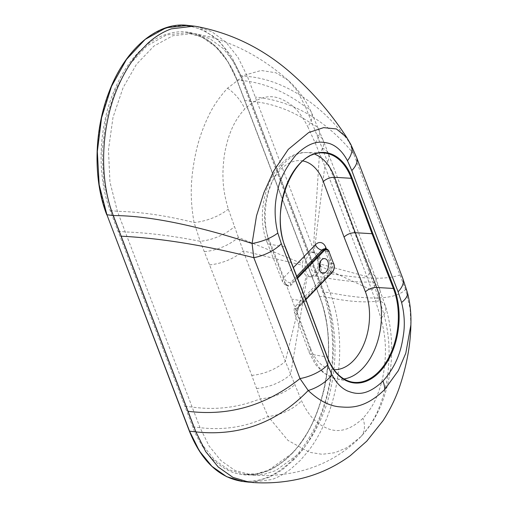 <?xml version="1.0" encoding="UTF-8"?>
<svg xmlns="http://www.w3.org/2000/svg" width="508" height="508" viewBox="0 0 508 508"><rect width="100%" height="100%" fill="white"/><g stroke="black" fill="none" stroke-linecap="round" stroke-linejoin="round"><path stroke-width="0.38" stroke-dasharray="2.54 1.91" d="M251.047 482.384L271.875 479.501C278.568 477.145 285.045 473.507 291.313 468.573L300.38 460.337L308.807 450.425C314.217 443.236 319.011 435.185 323.19 426.256C342.322 386.347 345.135 331.191 330.003 292.76L323.647 292.03C344.57 343.44 330.365 423.786 294.024 459.607L281.965 470.09L269.151 477.355L255.975 481.19L242.805 481.476M293.389 459.073C276.066 476.193 258.75 483.406 241.44 480.714C219.78 478.174 202.444 461.531 189.427 430.784L106.82 214.459C93.605 174.898 96.253 151.333 100.298 123.736C106.864 91.821 118.326 67.05 134.684 49.416C149.035 33.604 165.354 25.686 183.642 25.654C192.437 26.048 200.685 28.67 208.394 33.528C218.738 38.036 229.356 52.197 240.259 75.99L322.866 292.316C331.984 317.729 334.74 344.208 331.127 371.761C327.139 406.14 314.56 435.242 293.389 459.073A0.591 0.356 -136.1 0 0 294.024 459.607M291.471 454.057C294.691 451.288 299.644 444.748 306.324 434.435C313.011 424.409 323.075 399.86 326.13 379.019C330.067 357.13 328.6 332.461 326.187 320.802C323.933 309.378 321.685 301.079 319.43 295.904L236.811 79.546C234.328 72.2 229.832 63.983 223.336 54.883C215.875 45.231 207.34 38.544 197.72 34.83C178.987 26.924 155.886 35.046 141.11 49.848C126.422 62.935 110.331 91.338 104.546 122.364C101.448 137.998 100.425 153.689 101.492 169.437C103.156 188.36 105.397 197.263 110.255 210.871L192.875 427.228C194.304 431.978 197.961 439.045 203.841 448.431C209.537 457.841 224.193 471.037 237.242 473.615C250.831 477.476 266.91 472.523 274.688 467.436C282.302 462.636 287.896 458.178 291.471 454.057A0.591 0.356 43.9 0 1 291.744 453.631C325.863 419.989 339.179 344.583 319.557 296.297L236.938 79.934L227.736 61.424L215.944 46.952L202.127 37.236L186.957 32.722L166.668 34.893L146.958 45.834L129.4 64.662L115.373 89.872L105.994 119.482L102.019 151.136L103.746 182.328L111.036 210.579L193.656 426.942L202.857 445.446L214.643 459.924L228.46 469.646L243.63 474.155L255.994 473.894L268.383 470.3L291.744 453.631M236.811 79.546L236.938 79.934L243.294 80.67L234.442 62.713L223.177 48.527L209.944 38.71L195.402 33.744L193.319 33.452L172.834 35.731L153.924 46.069L136.379 64.472L123.107 87.668L113.03 117.278L108.458 149.86L109.957 182.099L117.392 211.315L200.012 427.673L209.201 446.157L220.993 460.648L234.817 470.376L251.822 475.063L263.779 474.377L275.66 470.63L298.101 454.362C309.391 443.452 323.786 419.227 329.99 392.29C337.858 358.026 336.499 326.269 325.914 297.028L243.294 80.67C264.922 83.109 285.667 91.853 305.524 106.89L322.136 147.999C335.204 181.508 347.472 213.392 364.338 258.521L379.571 300.793C388.747 326.765 390.715 346.831 387.807 374.212C386.404 385.712 383.375 397.173 378.72 408.597C375.037 418.205 369.03 427.615 360.693 436.836L347.447 447.415L334.931 452.717L322.11 454.285L309.562 452.33L287.947 440.392L268.122 416.446L260.318 398.78L251.739 375.361C239.211 341.916 227.146 310.058 209.537 264.839L200.177 241.3L194.075 222.542C189.655 197.339 190.417 177.787 196.317 150.495C198.984 138.989 202.984 127.654 208.318 116.484C212.769 106.782 219.177 97.352 227.546 88.176L244.545 75.209L261.137 70.485L275.933 72.784L287.992 80.188L297.078 90.551L305.524 106.89A32.372 16.758 154.8 0 1 311.226 111.989L311.226 111.989A32.372 16.758 154.8 0 1 307.746 126.657L315.131 142.831L324.834 166.211L366.992 276.612L375.488 300.888L380.949 318.345C385.94 337.242 386.645 352.019 383.699 372.262C382.346 380.752 379.876 389.217 376.295 397.65C373.444 404.717 368.992 411.601 362.941 418.294C350.863 429.705 339.122 433.134 327.711 428.587C316.967 423.901 309.594 417.665 301.517 400.774L285.35 361.328L243.192 250.927L228.314 209.086C222.682 190.278 221.679 175.622 224.358 155.15C227.457 137.293 232.956 121.596 244.818 108.966C257.346 97.346 269.348 93.98 280.822 98.876C291.63 103.651 299.117 109.982 307.746 126.657M192.875 427.228L193.656 426.942L200.012 427.673C224.352 430.524 247.053 426.777 268.122 416.446A32.372 17.697 -23.1 0 0 301.517 400.774M319.43 295.904L319.557 296.297L325.914 297.028C348.425 301.771 366.306 303.028 379.571 300.793A32.372 15.151 163.2 0 1 385.566 306.654L385.566 306.654A32.372 15.151 163.2 0 1 380.949 318.345M110.255 210.871L111.036 210.579L117.392 211.315C140.849 211.855 166.408 215.602 194.075 222.542A32.372 14.211 -18.9 0 0 228.314 209.086M185.001 406.616L185.782 406.33L192.138 407.06C215.748 410.343 238.474 407.581 260.318 398.78A32.372 16.415 -20.2 0 0 294.748 384.67M311.563 275.285L311.69 275.679L318.046 276.409C340.601 280.791 358.883 282.645 372.891 281.965A32.372 16.307 160.1 0 1 379.393 288.017L379.393 288.017A32.372 16.307 160.1 0 1 375.488 300.888M364.338 258.521A32.372 15.945 159.3 0 1 370.573 264.204L370.573 264.204A32.372 15.945 159.3 0 1 366.992 276.612L318.046 263.493C318.04 258.623 316.713 255.143 314.052 253.048L324.834 166.211A32.372 16.046 158.9 0 0 328.358 153.651L375.552 277.527A32.372 16.116 159.7 0 1 371.831 290.144L317.945 265.049A12.363 7.791 96.6 0 0 318.046 263.493M322.136 147.999A32.372 16.046 158.9 0 1 328.358 153.651L323.183 140.379A32.372 15.875 158.5 0 1 319.5 153.105L313.163 252.52A12.363 7.791 96.6 0 0 311.601 252.076A12.363 7.791 96.6 0 0 306.356 254.317A12.363 7.791 96.6 0 0 302.431 263.658A12.363 7.791 96.6 0 0 302.324 265.214C302.324 270.085 303.651 273.571 306.318 275.666A12.363 7.791 96.6 0 0 307.213 276.187A12.363 7.791 96.6 0 0 308.775 276.638A12.363 7.791 96.6 0 0 314.02 274.396A12.363 7.791 96.6 0 0 317.945 265.049M244.691 100.159L244.818 100.552L251.174 101.282C272.783 103.2 293.313 110.934 312.75 124.485A32.372 15.678 158.1 0 1 319.024 129.908L319.024 129.908A32.372 15.678 158.1 0 1 315.131 142.831M118.123 231.489L118.904 231.204L125.26 231.934C147.936 232.753 172.911 235.877 200.177 241.3A32.372 15.564 -21.6 0 0 234.391 226.612M209.537 264.839A32.372 15.907 -20.8 0 0 243.192 250.927L302.324 265.214M251.739 375.361A32.372 16.085 -21 0 0 285.35 361.328L306.318 275.666M314.058 253.048A12.363 7.791 96.6 0 0 313.163 252.52M316.751 274.707A12.363 7.791 -83.4 0 1 311.506 276.949A12.363 7.791 -83.4 0 1 305.156 267.983A12.363 7.791 -83.4 0 1 309.086 254.629A12.363 7.791 -83.4 0 1 314.331 252.387A12.363 7.791 -83.4 0 1 320.675 261.353A12.363 7.791 -83.4 0 1 316.751 274.707M319.272 268.44A7.36 4.635 -83.4 0 1 317.697 270.935A7.36 4.635 -83.4 0 1 314.573 272.269A7.36 4.635 -83.4 0 1 310.794 266.929A7.36 4.635 -83.4 0 1 313.131 258.978A7.36 4.635 -83.4 0 1 316.255 257.645A7.36 4.635 -83.4 0 1 319.957 262.439M326.047 248.996A6.318 3.981 -83.4 0 1 329.006 251.644L333.572 263.595A6.318 3.981 -83.4 0 1 332.016 272.364L298.875 306.756A0.591 0.356 -136.1 0 0 299.174 306.337C298.082 306.857 297.358 309.055 297.009 312.941L286.506 285.433C288.741 286.626 290.259 286.512 291.052 285.077L297.561 278.327M332.016 272.364L330.429 272.104L298.844 304.883L298.875 306.756C297.644 307.257 297.066 309.702 297.136 314.084L297.269 313.912M334.004 369.678A49.27 31.045 -83.4 0 1 310.686 348.691A8.827 4.318 -20.5 0 0 309.232 352.571L294.456 313.055L297.358 314.992A5.886 3.791 -77.1 0 1 297.136 314.084L297.009 312.941M286.506 285.433L285.286 283.254L287.744 285.655L290.392 284.543A0.591 0.356 43.9 0 1 291.052 285.077M285.858 284.163A0.591 0.349 -30.6 0 0 285.667 284.048A5.886 4.096 -83.1 0 1 285.236 283.248L282.391 281.457L283.826 277.52L293.383 267.602M306.622 302.082L306.527 301.695L291.84 299.104M310.686 348.691L295.885 309.105L294.45 313.036C293.713 309.74 294.291 307.245 296.189 305.543L296.189 305.543A5.886 3.524 -136.1 0 0 295.885 309.105L327.476 276.327A5.886 3.524 -136.1 0 1 327.781 272.764L296.189 305.543A5.886 3.524 -136.1 0 1 298.844 304.883M410.877 324.917L410.096 308.527L405.575 289.496L399.929 274.872C383.261 232.162 373.513 206.87 353.759 153.968L349.44 142.488L346.723 137.452M196.234 26.422L211.785 31.686L225.908 42.126L237.966 57.271L247.396 76.435L330.003 292.76C370.402 300.711 395.592 299.618 405.575 289.496A29.432 12.148 -15 0 1 407.327 292.246M256.603 388.487A32.372 16.243 -20.6 0 0 290.601 374.428L307.213 276.187M360.693 436.836A32.372 19.393 -136.1 0 0 360.845 436.683L360.845 436.683A32.372 19.393 -136.1 0 0 362.941 418.294M369.183 271.672A32.372 16.116 159.7 0 1 375.552 277.527L385.566 306.654C388.423 316.154 390.284 326.111 391.154 336.525C393.008 358.68 390.163 380.187 382.626 401.047C377.501 414.858 370.237 426.733 360.845 436.683L359.766 437.782C341.89 455.282 320.815 466.7 296.545 472.027C281.826 475.209 266.916 476.218 251.822 475.063M316.929 134.836A32.372 15.875 158.5 0 1 323.183 140.379L311.226 111.989C305.175 99.098 297.428 88.5 287.992 80.188C264.986 59.728 239.173 45.339 210.566 37.033L195.402 33.744M227.546 88.176A32.372 19.387 43.9 0 1 244.818 108.966M204.349 251.651A32.372 15.742 -21.2 0 0 238.277 237.388L302.425 263.658M305.797 299.46L299.174 306.337M333.82 263.728L331.959 263.474A6.21 3.912 -83.4 0 1 330.429 272.104A5.886 3.524 -136.1 0 0 327.781 272.764C330.137 269.126 330.708 265.595 329.489 262.16A5.886 2.908 159.1 0 1 330.441 259.537A12.09 7.62 -83.4 0 1 327.476 276.327M329.006 251.644L327.393 251.524L331.959 263.474A5.886 2.908 159.1 0 1 329.489 262.16L324.923 250.209A5.886 2.908 159.1 0 1 324.968 248.945M324.485 248.92A6.21 3.912 -83.4 0 1 327.393 251.524A5.886 2.908 159.1 0 1 324.923 250.209L324.079 248.812M296.761 276.269L290.424 282.842L290.392 284.543L297.224 277.463M290.424 282.842A5.886 3.524 43.9 0 1 283.826 277.52L268.573 238.398A49.27 31.045 -83.4 0 1 270.675 184.766A49.27 31.045 -83.4 0 1 302.882 160.934M285.286 283.254L270.034 244.265A58.077 36.595 -83.4 0 1 271.418 183.655A58.077 36.595 -83.4 0 1 306.718 152.546A58.077 36.595 -83.4 0 1 314.617 154.14M343.891 378.955A58.077 36.595 -83.4 0 1 335.839 378.714A58.077 36.595 -83.4 0 1 312.109 354.438L327.247 357.099L306.527 301.695L285.185 246.945L270.034 244.265A8.827 4.407 -21.3 0 1 267.157 242.392C252.336 207.232 273.393 150.952 306.718 152.546L322.777 152.946A59.519 37.503 -83.4 0 0 286.595 184.829A59.519 37.503 -83.4 0 0 285.185 246.945L285.375 247.066M327.438 357.219L327.247 357.099A59.519 37.503 -83.4 0 0 351.568 381.978L335.839 378.714L323.869 373.253L315.341 364.344L309.232 352.571A8.827 4.318 -20.5 0 0 312.109 354.438L297.409 315.004M326.434 249.041L330.441 259.537M268.573 238.398A8.827 4.407 -21.3 0 0 267.157 242.392L282.385 281.457C283.604 283.94 285.388 285.344 287.744 285.655L285.864 284.182M402.825 278.505A29.432 14.688 -21.3 0 0 399.929 274.872C387.102 280.092 361.169 279.184 322.129 272.155M356.66 157.626A29.432 14.395 -20.5 0 0 353.759 153.968C325.958 119.977 293.129 101.003 255.264 97.047M187.776 25.4L203.949 30.201L218.675 40.551L231.242 55.969L241.04 75.705L323.647 292.03L322.866 292.316M240.259 75.99L241.04 75.705L247.396 76.435C284.41 79.635 322.891 105.131 349.44 142.488M249.987 474.885L243.63 474.155C260.458 475.844 276.416 469.024 291.503 453.701C325.628 420.078 338.988 344.475 319.335 296.17L236.715 79.807C225.361 51.638 208.775 35.941 186.957 32.722L193.319 33.452M311.506 276.949L308.775 276.638M322.974 273.234L314.573 272.269M324.656 258.616L316.255 257.645M314.331 252.387L311.601 252.076M297.275 313.95C296.882 310.998 297.504 308.578 299.142 306.692L305.892 299.688"/><path stroke-width="0.76" d="M347.478 160.731C342.525 151.467 336.385 145.688 329.051 143.396C320.885 141.3 311.455 140.164 296.323 154.553C285.54 167.697 279.267 180.118 277.501 191.808C274.244 204.889 274.352 218.624 277.812 233.026L281.311 243.694C297.974 286.41 307.823 311.982 327.616 364.954L331.94 374.771C336.131 382.734 341.325 388.137 347.523 390.982C353.663 393.179 364.979 398.228 382.981 381.07C399.796 362.134 402.107 343.694 403.663 333.273C404.952 323.513 404.266 313.245 401.606 302.476L398.107 291.808C381.445 249.091 371.596 223.52 351.803 170.548L347.478 160.731A29.432 16.694 -27.4 0 0 350.901 144.57L346.723 137.452L336.436 128.949L323.615 127.641L308.724 132.512L288.277 149.377L273.641 171.094L263.969 192.507L256.521 215.798L252.082 243.503L253.809 257.677C270.447 300.387 280.162 325.672 299.98 378.581L308.223 390.512C318.675 400.374 329.006 405.809 339.223 406.813C349.434 407.575 364.242 409.397 384.74 389.477L398.329 370.65L405.809 353.168L410.877 324.917C411.296 313.588 410.108 302.698 407.327 292.246L402.825 278.505L356.66 157.626L350.901 144.57A29.432 16.694 -27.4 0 0 349.44 142.488M346.723 137.452C331.432 113.887 313.328 92.831 292.411 74.282C264.211 49.13 232.15 33.179 196.247 26.422L194.113 26.13L171.431 28.835C163.284 31.712 155.48 36.462 148.031 43.085L138.024 53.48C131.185 61.684 125.216 71.222 120.117 82.086C101.016 121.964 98.177 177.209 113.303 215.576L195.91 431.902L205.721 451.644L218.275 467.055L233.007 477.412L249.168 482.206L251.047 482.384C266.122 483.565 281.051 482.67 295.827 479.704C315.716 475.691 333.87 467.665 350.304 455.644L366.732 441.192L383.007 420.713C389.528 410.635 394.824 400.031 398.882 388.887C406.514 366.732 410.515 345.402 410.877 324.917M326.098 271.901A7.36 4.635 -83.4 0 1 322.974 273.234A7.36 4.635 -83.4 0 1 319.195 267.894A7.36 4.635 -83.4 0 1 321.532 259.95A7.36 4.635 -83.4 0 1 324.656 258.616A7.36 4.635 -83.4 0 1 328.435 263.95A7.36 4.635 -83.4 0 1 326.098 271.901M319.957 262.439A7.36 4.635 -83.4 0 1 319.272 268.44M306.622 302.082L285.28 247.333A60.109 37.878 -83.4 0 1 299.879 163.449A60.109 37.878 -83.4 0 1 352.076 178.022L372.789 233.42L394.138 288.169A60.109 37.878 -83.4 0 1 379.533 372.053A60.109 37.878 -83.4 0 1 327.343 357.48L306.527 301.695M372.789 233.42L372.04 233.712L355.295 232.708C350.971 232.721 347.224 234.169 344.062 237.058L365.436 291.884A49.27 31.045 -83.4 0 1 364.179 343.516A49.27 31.045 -83.4 0 1 334.004 369.678M249.161 482.206L242.805 481.476L226.631 476.675L211.912 466.319L199.352 450.901L189.554 431.171L195.91 431.902C239.535 436.499 276.974 422.707 308.223 390.512A29.432 16.694 152.6 0 0 331.94 374.771M189.414 430.797L106.947 214.846L99.174 184.766L97.333 151.555L101.568 117.843L111.55 86.309L126.479 59.449L145.18 39.395L166.16 27.737L187.769 25.4L194.126 26.13M297.561 278.327L324.199 250.685A5.728 3.607 -83.4 0 1 329.159 252.038L333.718 263.989A5.728 3.607 -83.4 0 1 332.315 271.945L305.797 299.46M332.016 272.364A0.591 0.356 -136.1 0 0 332.315 271.945M329.006 251.644L333.718 263.989M297.224 277.463L323.539 250.152A6.318 3.981 -83.4 0 1 326.047 248.996C327.209 248.895 328.276 249.822 329.254 251.778L329.159 252.038M324.199 250.685A0.591 0.356 43.9 0 0 323.539 250.152L322.015 250.063A6.21 3.912 -83.4 0 1 324.485 248.92L326.047 248.996M296.761 276.269L322.015 250.063A5.886 3.524 43.9 0 1 315.411 244.735A12.09 7.62 -83.4 0 1 325.882 247.587L326.434 249.041M324.968 248.945A5.886 2.908 159.1 0 1 325.882 247.587M293.383 267.602L315.411 244.735M302.882 160.934A49.27 31.045 -83.4 0 1 323.323 181.585L344.062 237.058M314.617 154.14A58.077 36.595 -83.4 0 1 334.575 177.298L355.295 232.708L376.644 287.471A58.077 36.595 -83.4 0 1 376.314 345.307A58.077 36.595 -83.4 0 1 343.891 378.955M323.323 181.585A8.827 4.318 159.5 0 1 334.575 177.298L351.326 178.308L372.04 233.712L393.389 288.461A59.519 37.503 -83.4 0 1 390.728 353.517A59.519 37.503 -83.4 0 1 351.568 381.978C340.982 379.501 332.937 371.253 327.438 357.219L306.718 301.822L285.375 247.066C269.183 210.401 293.586 149.752 322.777 152.946A59.519 37.503 -83.4 0 1 351.326 178.308L352.076 178.022M327.616 364.954A29.432 14.395 159.5 0 1 299.98 378.581C266.255 405.492 228.943 416.395 188.043 411.296M382.981 381.07A29.432 17.628 43.9 0 1 384.74 389.477M401.606 302.476A29.432 12.148 -15 0 0 407.327 292.246M398.107 291.808A29.432 14.688 -21.3 0 0 402.825 278.505M351.803 170.548A29.432 14.395 -20.5 0 0 356.66 157.626M277.812 233.026A29.432 12.148 165 0 1 252.082 243.503C204.432 228.054 153.397 215.589 113.303 215.576L106.724 214.719C92.92 179.438 93.948 130.067 109.277 91.357C125.419 48.717 157.759 21.374 187.769 25.4M281.311 243.694A29.432 14.688 158.7 0 1 253.809 257.677C205.111 245.377 160.903 238.214 121.177 236.188M106.807 214.471L189.332 431.044C201.397 461.143 219.221 477.952 242.805 481.476M394.138 288.169L393.389 288.461L376.644 287.471A8.827 4.407 158.7 0 0 365.436 291.884M333.82 263.728C334.791 266.967 334.277 269.824 332.283 272.301L305.892 299.688"/></g></svg>
